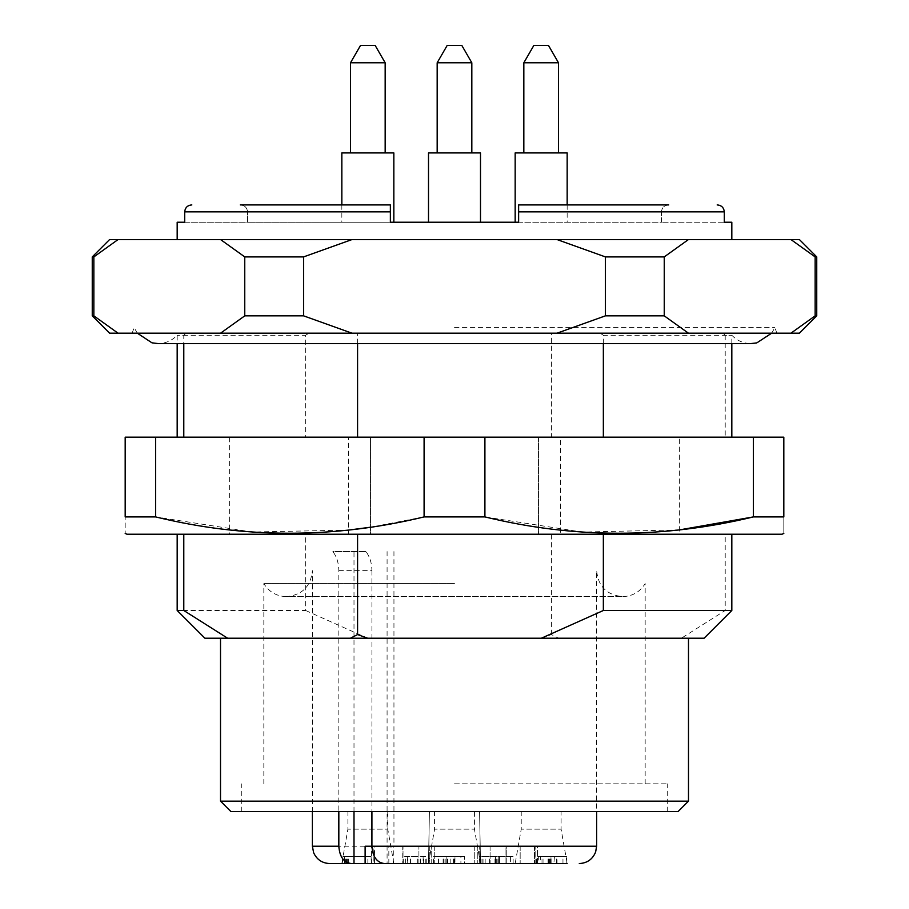 <?xml version="1.0" encoding="UTF-8"?>
<svg xmlns="http://www.w3.org/2000/svg" width="909" height="909" viewBox="0 0 909 909"><rect width="100%" height="100%" fill="white"/><g stroke="black" fill="none" stroke-linecap="round" stroke-linejoin="round"><path stroke-width="0.68" stroke-dasharray="4.54 3.41" d="M603.349 343.568L603.349 335.251L731.825 335.251L725.212 335.251L722.905 333.171L308.901 333.171L722.905 333.171M725.212 335.251L725.212 437.172L731.825 437.172L538.526 437.172L538.526 534.231L370.474 534.231L370.474 437.172L348.454 437.172L348.454 534.231L229.625 534.231L229.625 437.172L177.175 437.172L305.651 437.172L305.651 335.251L177.175 335.251L183.788 335.251L183.788 343.568M186.095 333.171L600.099 333.171L186.095 333.171L183.788 335.251M454.5 583.601L263.837 583.601L454.5 583.601M454.5 783.819L667.695 783.819L454.5 783.819M229.625 534.231L305.651 534.231L305.651 610.496L177.175 610.496M305.651 610.496L367.645 638.22L204.911 638.22M704.089 638.22L681.375 638.22L725.212 610.496L725.212 534.231L731.825 534.231L538.526 534.231L538.526 437.172L305.651 437.172M731.825 610.496L725.212 610.496M541.355 638.22L551.422 634.55L558.546 638.22L220.512 638.22L688.488 638.22L367.645 638.22M558.546 638.22L681.375 638.22M454.5 811.555L667.695 811.555L454.5 811.555M678.091 811.555L230.909 811.555M688.488 801.147L220.512 801.147M305.651 534.231L348.454 534.231M357.578 343.568L357.578 333.171M603.349 335.251L600.099 333.171M308.901 333.171L305.651 335.251M551.422 634.55L551.422 534.231L560.546 534.231L560.546 437.172L551.422 437.172L551.422 333.171M551.422 437.172L370.474 437.172L370.474 534.231L551.422 534.231M725.212 437.172L679.375 437.172L679.375 534.231L725.212 534.231M782.092 534.231L126.908 534.231M560.546 534.231L679.375 534.231M348.454 530.095L252.1 532.004L155.587 516.903L125.181 516.903C125.181 538.685 125.181 538.685 125.181 516.903L125.181 437.172L783.819 437.172L783.819 516.903L753.413 516.903L753.413 437.172M348.454 437.172L229.625 437.172M560.546 437.172L679.375 437.172M679.375 529.913L582.214 532.06L484.906 516.903L484.906 437.172M783.819 516.903C783.819 538.685 783.819 538.685 783.819 516.903M155.587 516.903L155.587 437.172M484.906 516.903L424.094 516.903L424.094 437.172M424.094 516.903L370.474 527.22M454.5 327.626L774.866 327.626L454.5 327.626M360.509 45.45L375.167 45.45M533.833 45.45L548.491 45.45M447.171 45.45L461.829 45.45M350.499 62.778L385.166 62.778M523.834 62.778L558.501 62.778M437.172 62.778L471.828 62.778M350.499 152.917L385.166 152.917L350.499 152.917M523.834 152.917L558.501 152.917L523.834 152.917M437.172 152.917L471.828 152.917L437.172 152.917M341.841 152.917L393.836 152.917M515.164 152.917L567.159 152.917M428.503 152.917L480.497 152.917M731.825 222.239L661.445 222.239L724.303 222.239L724.303 211.842L518.63 211.842L518.63 222.239L661.445 222.239L661.445 211.842L518.63 211.842L518.63 222.239L518.63 211.842L661.445 211.842C661.945 207.57 664.365 205.264 668.694 204.911L518.63 204.911L518.63 211.842L518.63 204.911L668.694 204.911C664.365 205.252 661.957 207.559 661.445 211.842L661.445 222.239L515.164 222.239M177.175 222.239L247.555 222.239L247.555 211.842L247.555 222.239L184.697 222.239L184.697 211.842L390.37 211.842L247.555 211.842L390.37 211.842L390.37 204.911L240.306 204.911C244.635 205.252 247.043 207.559 247.555 211.842C247.055 207.57 244.635 205.264 240.306 204.911L390.37 204.911L390.37 222.239L247.555 222.239L390.37 222.239L390.37 211.842L390.37 222.239L341.841 222.239L393.836 222.239M390.37 204.911L240.306 204.911M454.5 222.239L428.503 222.239L454.5 222.239M668.694 204.911L518.63 204.911M518.63 222.239L390.37 222.239M454.5 239.578L731.825 239.578L454.5 239.578M816.748 315.843L815.157 315.843L815.157 256.906L816.748 256.906M815.157 256.906L790.978 239.578L799.42 239.578M605.417 256.906L664.24 256.906L664.24 315.843L605.417 315.843L605.417 256.906L557.058 239.578L688.42 239.578L664.24 256.906M244.76 256.906L303.583 256.906L303.583 315.843L244.76 315.843L244.76 256.906L220.58 239.578L351.942 239.578L303.583 256.906M92.252 256.906L93.843 256.906L93.843 315.843L92.252 315.843M109.58 239.578L118.022 239.578L93.843 256.906M688.42 239.578L790.978 239.578M351.942 239.578L557.058 239.578M118.022 239.578L220.58 239.578M664.24 315.843L688.42 333.171L799.42 333.171M790.978 333.171L815.157 315.843M303.583 315.843L351.942 333.171L688.42 333.171M557.058 333.171L605.417 315.843M93.843 315.843L118.022 333.171L351.942 333.171M220.58 333.171L244.76 315.843M109.58 333.171L118.022 333.171M454.5 333.171L776.888 333.171L454.5 333.171M338.83 570.625L371.917 570.625C371.815 563.091 369.827 556.74 365.952 551.558L332.864 551.558C336.739 556.74 338.727 563.091 338.83 570.625L338.83 811.555M407.312 863.55L417.697 863.55L407.312 863.55L407.312 856.619L417.697 856.619L407.312 856.619M521.232 811.555L561.092 811.555L521.232 811.555L521.232 829.144L561.092 829.144L521.232 829.144L515.164 863.55L567.159 863.55L515.164 863.55M347.908 811.555L387.768 811.555L347.908 811.555L347.908 829.144L387.768 829.144L347.908 829.144L341.841 863.55L393.836 863.55L353.999 863.55M434.57 811.555L474.43 811.555L434.57 811.555L434.57 829.144L474.43 829.144L434.57 829.144L428.503 863.55L480.497 863.55L428.503 863.55L480.497 863.55L428.503 863.55L480.497 863.55L428.503 863.55L429.412 811.555L479.588 811.555L429.412 811.555L479.588 811.555L429.412 811.555L428.503 863.55M417.697 863.55L417.697 856.619M410.482 863.55L410.482 856.619M542.025 863.55L542.025 856.619L566.773 856.619L538.685 856.619L542.025 856.619L540.321 856.619L540.321 863.55L542.025 863.55L479.213 863.55L537.48 863.55L535.14 863.55L537.48 863.55L537.48 846.222L505.983 846.222L537.48 846.222L520.164 846.222L537.48 846.222L537.48 863.55M566.773 863.55L566.773 856.619L566.761 863.55L549.479 863.55L562.966 863.55L553.876 863.55L554.433 856.619M536.605 863.55L536.605 856.619L538.685 856.619L538.685 863.55M550.979 863.55L550.979 856.619L550.979 863.55L548.07 863.55L550.877 863.55M562.966 863.55L562.966 856.619L557.069 856.619L557.069 863.55M447.467 856.619L464.544 856.619L433.513 856.619L454.977 856.619L447.467 856.619L447.467 863.55L460.897 863.55L460.897 856.619L454.977 856.619L454.977 863.55L433.513 863.55L464.624 863.55L464.624 856.619L464.544 863.55L447.467 863.55M446.114 856.619L446.239 863.55L446.114 856.619M371.133 856.619L342.863 856.619L371.133 856.619L371.133 863.55L342.863 863.55L344.784 863.55L344.409 856.619L344.409 863.55L371.133 863.55M393.302 846.222L434.252 846.222L402.755 846.222L402.755 863.55L434.252 863.55L387.086 863.55L393.302 863.55L393.302 846.222L393.949 846.222L371.917 846.222M403.017 863.55L403.017 846.222L403.017 863.55L374.565 863.55L374.565 846.222L434.252 846.222L365.123 846.222M374.565 846.222L371.52 846.222L373.86 846.222L373.86 863.55L402.755 863.55M388.836 863.55L388.836 846.222L373.86 846.222M388.836 846.222L402.755 846.222M505.983 846.222L474.748 846.222L506.245 846.222L474.748 846.222L505.983 846.222L505.983 863.55L505.983 846.222M506.245 846.222L520.164 846.222L506.245 846.222L506.245 863.55L535.14 863.55L477.793 863.55L506.245 863.55L506.245 846.222M425.81 856.619L403.278 856.619L425.81 856.619L425.81 863.55L403.278 863.55L426.23 863.55L423.117 863.55L423.117 856.619M510.415 856.619L479.236 856.619L479.236 863.55L474.748 863.55L513.13 863.55L479.248 863.55L479.248 856.619L513.13 856.619L510.415 856.619L510.415 863.55M498.78 856.619L499.45 856.619L499.45 863.55L498.78 863.55L498.78 856.619L498.78 863.55M495.485 856.619L496.269 856.619L495.485 856.619L495.485 863.55L496.269 863.55L495.485 863.55M548.07 863.55L548.07 856.619M550.24 863.55L550.24 856.619M551.933 863.55L551.933 856.619M549.479 863.55L549.479 856.619M540.321 863.55L554.297 863.55M450.182 863.55L450.182 856.619M443.433 863.55L443.433 856.619M438.479 863.55L438.479 856.619M447.671 863.55L447.671 856.619M444.967 863.55L444.967 856.619M433.513 863.55L433.513 856.619M443.115 863.55L443.115 856.619M342.863 863.55L342.863 856.619M345.772 863.55L345.772 856.619M348.681 863.55L348.681 856.619M367.861 863.55L367.861 856.619M346.522 863.55L346.522 856.619M374.565 863.55L373.86 863.55M426.23 863.55L426.23 856.619M423.639 863.55L423.639 856.619M420.526 863.55L420.526 856.619M405.596 863.55L405.596 856.619M403.278 863.55L403.278 856.619M407.698 863.55L407.698 856.619M410.289 863.55L410.289 856.619M420.288 863.55L420.288 856.619M423.117 863.55L425.81 863.55M428.639 863.55L428.639 856.619M481.975 863.55L481.975 856.619M485.167 863.55L485.167 856.619M483.02 863.55L483.02 856.619M496.269 863.55L496.269 856.619M497.905 863.55L497.905 856.619M513.13 863.55L513.13 856.619M499.121 863.55L499.121 856.619M479.588 811.555L480.497 863.55L479.588 811.555M365.952 551.558L332.864 551.558M329.706 863.55L567.159 863.55L561.092 829.144L561.092 811.555M384.371 863.55L387.086 863.55L387.086 551.558M371.917 570.625L371.917 811.555M556.456 863.55L556.456 856.619M548.57 863.55L548.57 856.619M543.934 863.55L543.934 856.619M454.409 863.55L454.409 856.619M453.523 863.55L453.523 856.619M347.658 863.55L347.658 856.619M418.913 863.55L418.913 846.222L418.913 863.55M429.787 846.222L429.787 863.55L429.787 846.222M431.207 863.55L431.207 846.222L431.207 863.55M479.213 863.55L479.213 846.222L479.213 863.55M490.087 846.222L490.087 863.55L490.087 846.222M477.793 846.222L477.793 863.55L477.793 846.222M520.164 846.222L520.164 863.55L520.164 846.222M535.14 863.55L535.14 846.222L535.14 863.55M534.435 846.222L534.435 863.55L534.435 846.222M499.143 863.55L499.143 856.619M489.36 863.55L489.36 856.619M353.999 811.555L353.999 551.558M312.378 846.222L596.622 846.222M731.825 343.568L731.825 335.251C737.017 340.67 743.38 343.443 750.891 343.568L158.109 343.568C165.62 343.443 171.983 340.67 177.175 335.251L177.175 343.568M645.163 783.819L645.163 583.601C639.97 591.964 632.459 596.304 622.631 596.622C606.837 595.088 598.167 586.419 596.622 570.625L596.622 811.555M263.837 783.819L263.837 583.601C269.03 591.964 276.541 596.304 286.369 596.622L622.631 596.622L286.369 596.622C302.163 595.088 310.833 586.419 312.378 570.625L312.378 811.555M667.695 811.555L667.695 783.819M241.305 811.555L241.305 783.819M776.888 333.171L774.866 327.626L771.684 333.171M132.112 333.171L134.134 327.626L137.316 333.171M341.841 204.911L341.841 222.239M567.159 204.911L567.159 222.239M393.836 863.55L387.768 829.144L387.768 811.555M480.497 863.55L474.43 829.144L474.43 811.555M445.967 863.55L445.967 856.619M344.897 863.55L344.897 856.619M371.52 863.55L371.52 846.222M434.252 846.222L434.252 863.55L434.252 846.222M474.748 846.222L474.748 863.55L474.748 846.222M499.495 863.55L499.495 856.619M494.985 863.55L494.985 856.619M495.678 863.55L495.678 856.619M393.949 551.558L393.949 846.222"/><path stroke-width="1.36" d="M603.349 437.172L603.349 343.568M183.788 343.568L183.788 437.172M183.788 534.231L183.788 610.496L227.625 638.22L541.355 638.22L603.349 610.496L731.825 610.496L731.825 534.231M227.625 638.22L204.911 638.22L177.175 610.496L183.788 610.496M541.355 638.22L704.089 638.22L731.825 610.496M603.349 610.496L603.349 534.231M688.488 801.147L220.512 801.147L230.909 811.555L678.091 811.555L688.488 801.147L688.488 638.22M350.454 638.22L357.578 634.55L367.645 638.22M357.578 634.55L357.578 534.231M357.578 437.172L357.578 343.568M125.181 533.401L126.908 534.231L782.092 534.231L783.819 533.401M155.587 437.172L125.181 437.172L125.181 516.903L155.587 516.903L155.587 437.172L783.819 437.172L783.819 516.903C783.819 538.685 783.819 538.685 783.819 516.903L753.413 516.903L679.375 529.913M155.587 516.903C244.68 538.685 334.182 538.685 424.094 516.903L484.906 516.903C573.999 538.685 663.502 538.685 753.413 516.903L753.413 437.172M484.906 516.903L484.906 437.172M424.094 516.903L424.094 437.172M125.181 516.903C125.181 538.685 125.181 538.685 125.181 516.903M370.474 527.22L348.454 530.095M350.499 62.778L385.166 62.778L375.167 45.45L360.509 45.45L350.499 62.778L350.499 152.917M523.834 62.778L558.501 62.778L548.491 45.45L533.833 45.45L523.834 62.778L523.834 152.917M437.172 62.778L471.828 62.778L461.829 45.45L447.171 45.45L437.172 62.778L437.172 152.917M177.175 239.578L177.175 222.239L184.697 222.239L184.697 211.842C185.152 207.593 187.538 205.286 191.822 204.911C187.538 205.275 185.163 207.582 184.697 211.842L390.37 211.842L390.37 204.911L390.37 222.239L393.836 222.239L393.836 152.917L341.841 152.917L341.841 204.911M567.159 204.911L567.159 152.917L515.164 152.917L515.164 222.239L518.63 222.239L518.63 204.911L518.63 211.842L724.303 211.842C723.848 207.593 721.462 205.286 717.178 204.911C721.462 205.275 723.837 207.582 724.303 211.842L724.303 222.239L731.825 222.239L731.825 239.578M480.497 222.239L480.497 152.917L428.503 152.917L428.503 222.239M668.694 204.911L518.63 204.911M390.37 204.911L240.306 204.911M390.37 222.239L518.63 222.239M816.748 256.906L815.157 256.906L815.157 315.843L816.748 315.843L816.748 256.906L799.42 239.578L790.978 239.578L815.157 256.906M93.843 256.906L92.252 256.906L92.252 315.843L93.843 315.843L93.843 256.906L118.022 239.578L109.58 239.578L92.252 256.906M790.978 239.578L118.022 239.578M688.42 239.578L664.24 256.906L605.417 256.906L557.058 239.578M303.583 256.906L244.76 256.906L244.76 315.843L303.583 315.843L303.583 256.906L351.942 239.578M220.58 239.578L244.76 256.906M664.24 256.906L664.24 315.843L605.417 315.843L605.417 256.906M815.157 315.843L790.978 333.171L688.42 333.171L664.24 315.843M816.748 315.843L799.42 333.171L790.978 333.171M244.76 315.843L220.58 333.171L109.58 333.171L92.252 315.843M118.022 333.171L93.843 315.843M605.417 315.843L557.058 333.171L220.58 333.171M351.942 333.171L303.583 315.843M688.42 333.171L557.058 333.171M371.917 811.555L371.917 846.222L365.123 846.222L365.123 863.55L387.086 863.55M566.773 863.55L538.685 863.55M393.302 863.55L403.017 863.55M365.123 863.55L341.841 863.55M353.999 811.555L353.999 863.55L329.706 863.55C322.15 863.198 316.798 859.596 313.639 852.722L312.378 846.222L338.83 846.222L338.83 811.555M567.159 863.55L384.371 863.55C376.837 862.573 372.69 856.801 371.917 846.222L596.622 846.222L595.645 851.96C592.645 859.278 587.191 863.141 579.294 863.55M351.272 863.55C343.761 862.596 339.614 856.823 338.83 846.222M731.825 437.172L731.825 343.568M177.175 437.172L177.175 343.568M177.175 610.496L177.175 534.231M220.512 801.147L220.512 638.22M137.316 333.171L151.962 342.829L158.109 343.568L750.891 343.568L756.777 342.898L771.684 333.171M385.166 62.778L385.166 152.917M558.501 62.778L558.501 152.917M471.828 62.778L471.828 152.917M312.378 811.555L312.378 846.222M596.622 811.555L596.622 846.222"/></g></svg>
